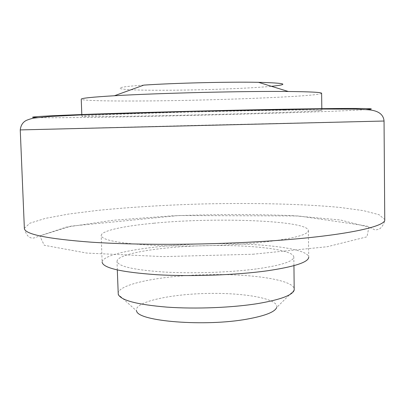 <?xml version="1.0" encoding="UTF-8"?>
<svg xmlns="http://www.w3.org/2000/svg" width="405" height="405" viewBox="0 0 405 405"><rect width="100%" height="100%" fill="white"/><g stroke="black" fill="none" stroke-linecap="round" stroke-linejoin="round"><path stroke-width="0.3" stroke-dasharray="2.02 1.52" d="M321.621 93.297C320.608 96.527 205.102 100.896 134.409 101.012C103.614 101.118 81.319 100.496 81.248 99.169M284.654 110.201C250.741 110.621 194.992 111.866 151.222 113.187C107.345 114.514 81.547 115.709 81.861 116.225C81.901 116.741 104.136 116.65 134.875 116.154C205.441 115.055 320.816 111.633 321.843 110.357C321.823 109.957 309.425 109.902 284.654 110.201M143.78 85.121C105.346 87.662 116.331 90.118 153.966 90.244C191.023 90.502 247.47 88.66 271.436 86.305M153.865 223.216C215.435 217.11 307.982 220.376 308.352 230.551C308.17 234.611 294.283 238.353 266.703 241.775C235.68 245.389 190.492 246.918 155.996 245.465C120.452 243.623 102.187 240.337 101.204 235.614C101.022 230.799 123.434 226.025 153.865 223.216M294.197 290.107L276.676 307.522C279.45 298.718 244.048 292.466 206.251 293.478C168.455 294.313 133.402 302.287 136.601 310.944L118.255 294.405M118.083 293.478C118.27 283.91 161.053 275.683 205.796 274.666C250.528 273.496 293.666 279.622 294.319 289.175M257.595 268.773C281.505 265.295 293.574 261.367 293.807 256.993C293.179 249.262 249.941 244.509 205.087 245.663C160.223 246.701 117.273 253.56 117.025 261.316C117.992 266.343 133.564 269.912 163.747 272.023C192.962 273.724 231.073 272.388 257.595 268.773M308.352 230.551L308.737 257.129C307.82 247.966 256.973 242.514 205.041 243.85C153.105 245.05 102.581 252.983 102.116 262.177L101.204 235.614M24.361 228.344L29.854 223.216L45.36 218.376L68.713 214.042L97.904 210.357C130.709 207.117 166.096 204.965 204.064 203.917C253.864 202.819 302.955 203.917 339.749 207.416L363.285 210.605L379.009 214.68L384.75 219.535C384.836 223.94 380.255 229.093 378.67 229.321L375.207 230.02L366.571 225.899L298.541 215.951L178.909 215.526L71.108 226.117L38.014 236.474C34.339 238.282 31.641 238.575 29.914 237.35C27.57 236.439 25.717 233.432 24.361 228.344M252.75 254.254L327.179 246.741L366.976 236.809L368.884 227.296L340.499 219.996L292.273 215.617C253.636 214.179 213.379 214.265 171.492 215.885L113.223 220.254L66.202 227.124L39.756 235.892L44.287 245.278L86.867 253.079L163.2 256.623L252.75 254.254M384.046 121.024L202.141 125.216L20.25 129.914M37.457 117.622C82.903 118.614 320.937 112.798 366.262 109.588M81.81 114.868L81.861 116.225M321.823 109.001L321.843 110.357M293.944 265.655L293.807 256.993M117.308 269.973L117.025 261.316"/><path stroke-width="0.61" d="M81.81 114.868L81.248 99.169C81.192 98.202 92.259 97.063 114.438 95.742C157.656 93.145 245.005 91.014 288.299 91.495C310.519 91.727 321.626 92.33 321.621 93.297L321.823 109.001M271.436 86.305C290.188 84.377 285.869 83.045 258.471 82.321C228.881 81.714 173.31 83.076 143.78 85.121L114.438 95.742M136.601 310.944C137.457 321.322 205.102 326.931 247.475 319.044C265.174 315.809 274.909 311.966 276.676 307.522M293.944 265.655L294.197 290.107C292.557 295.184 280.584 299.649 258.269 303.502C232.576 307.684 195.934 309.167 167.118 307.137C137.28 304.641 120.989 300.399 118.255 294.405L117.308 269.973M102.116 262.177C103.138 268.044 121.384 272.226 156.846 274.722C191.266 276.726 236.317 275.101 267.239 270.803C294.734 266.718 308.564 262.162 308.737 257.129M256.724 241.78C200.151 245.05 135.548 245.116 91.226 242.18C46.828 238.813 24.538 234.201 24.361 228.344L20.25 129.914L384.046 121.024L384.75 219.535C386.648 227.134 337.957 237.163 256.724 241.78M366.262 109.588C376.159 108.864 371.572 108.484 352.507 108.444C331.093 108.464 296.885 108.945 249.88 109.902C188.355 111.172 118.093 113.152 77.117 114.716C35.964 116.286 24.847 117.313 37.457 117.622M258.471 82.321L288.299 91.495M20.25 129.914C20.817 125.185 22.938 121.976 26.619 120.285C29.833 118.994 32.668 118.214 35.129 117.956L50.24 116.458L84.731 114.752L191.494 111.441L318.629 109.031L356.602 109.122L368.469 109.79C378.29 110.621 383.479 114.367 384.046 121.024"/></g></svg>
